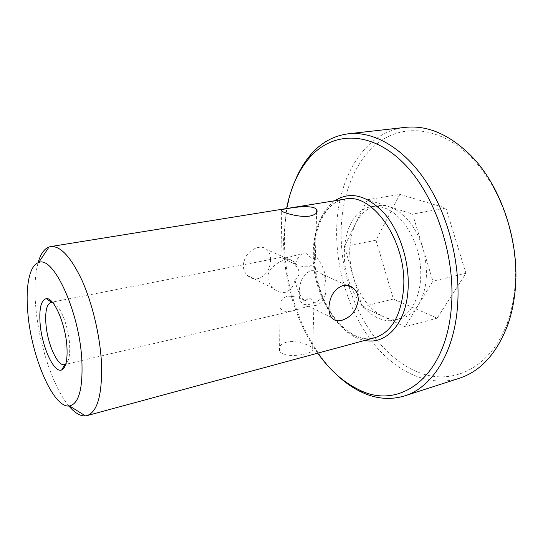 <?xml version="1.0" encoding="UTF-8"?>
<svg xmlns="http://www.w3.org/2000/svg" width="543" height="543" viewBox="0 0 543 543"><rect width="100%" height="100%" fill="white"/><g stroke="black" fill="none" stroke-linecap="round" stroke-linejoin="round"><path stroke-width="0.41" stroke-dasharray="2.71 2.04" d="M68.927 406.021C52.847 387.064 38.634 343.251 35.675 305.974C34.243 288.537 35.044 274.134 38.078 262.771M270.658 259.961C270.699 255.597 269.504 252.169 267.068 249.678C264.74 247.547 261.807 246.793 258.278 247.418C249.508 249.794 244.506 255.76 243.271 265.323C243.325 269.287 244.669 272.62 247.303 275.321C250.479 278.281 254.07 279.394 258.068 278.647C265.914 275.837 270.109 269.613 270.658 259.961M325.983 278.702L324.748 284.851L325.467 293.987C321.123 299.464 315.802 302.913 309.496 304.338C305.899 305.41 303.137 304.772 301.209 302.437C299.79 300.041 299.166 296.817 299.322 292.779C299.336 281.6 303.035 274.29 310.42 270.835C314.472 270.224 318.327 271.344 321.985 274.195L325.983 278.702C324.375 269.233 320.893 261.875 315.544 256.635C316.474 261.149 314.119 264.495 308.472 266.674C298.779 268.161 283.792 257.898 280.996 257.647L280.514 257.504C280.514 258.006 282.978 258.02 287.912 257.545L304.962 252.726C300.204 253.893 296.973 257.939 295.277 264.869L293.634 261.536C292.182 259.71 289.623 259.154 285.951 259.846C279.496 260.368 266.932 269.355 267.971 277.425C268.093 281.708 269.756 285.313 272.966 288.231C276.787 291.611 280.921 292.962 285.38 292.29C290.532 290.478 293.729 286.236 294.958 279.564C297.754 277.575 299.091 275.382 298.983 272.993C299.166 270.611 297.931 267.903 295.277 264.869M304.779 300.91C298.901 297.469 293.044 295.935 287.193 296.295C281.518 298.385 279.19 302.173 280.208 307.657C281.769 311.322 286.107 312.354 293.213 310.752L307.406 306.49L314.316 305.784L313.956 304.392C312.883 298.216 309.822 297.062 304.779 300.91C299.743 295.602 296.471 288.489 294.958 279.564M286.344 342.219C280.534 344.099 278.267 346.943 279.53 350.751C281.539 356.452 296.98 356.384 306.143 353.615C311.73 352.183 313.902 350.452 312.659 348.416C310.569 345.049 295.548 339.721 286.344 342.219M52.535 302.37C59.207 303.137 68.479 325.467 69.579 344.133C70.176 354.688 68.92 361.299 65.805 363.973M325.467 293.987C323.689 300.394 320.628 304.168 316.284 305.322L314.105 305.553M306.014 252.59C310.881 258.522 313.99 260.07 315.34 257.233L315.544 256.635M317.757 353.16C295.65 321.89 282.937 278.287 283.636 237.922L286.609 208.526M336.226 374.317C303.646 343.088 283.48 287.41 284.464 236.639C284.803 216.548 288.224 198.215 294.734 181.647M459.059 378.356C428.101 387.946 394.469 371.113 371.324 340.726C348.206 310.033 335.391 267.285 336.735 227.178C338.14 177.14 364.333 131.983 405.017 127.401M348.762 285.645C343.047 266.43 340.536 247.038 341.228 227.449C342.755 190.118 357.491 155.895 382.74 139.646C407.908 123.614 443.468 128.671 472.464 158.739C502.146 188.91 520.16 244.547 514.506 291.184C513.271 302.241 510.977 312.524 507.63 322.033C491.68 366.647 455.19 384.627 422.379 373.767C389.358 362.812 361.57 327.531 348.939 286.229M399.858 194.394L445.932 208.037L465.928 273.312L437.149 318.164L393.424 299.05L375.973 240.23L399.858 194.394L367.326 199.743L389.29 206.7C385.055 205.383 380.948 205.057 376.957 205.736C367.76 207.575 360.64 213.548 355.597 223.662L367.326 199.743M445.932 208.037L412.619 214.091L432.886 281.179L405.078 326.777L382.964 316.46C389.141 319.325 395.229 320.01 401.25 318.51C408.166 316.671 413.956 312.028 418.612 304.582C427.402 288.91 428.766 269.885 422.712 247.499C415.402 225.725 404.264 212.13 389.29 206.7L412.619 214.091M465.928 273.312L432.886 281.179M353.235 276.462L344.438 246.427L355.597 223.662C348.62 239.198 347.832 256.798 353.235 276.462C359.262 295.921 369.172 309.252 382.964 316.46L362.093 306.72L353.235 276.462M401.25 318.51L395.738 319.949C411.913 315.978 423.207 292.636 420.363 265.412C417.642 238.201 401.148 213.046 383.636 207.677C379.414 206.347 375.322 206.014 371.351 206.686C346.393 210.297 336.667 253.927 350.954 286.514M351.273 287.267C357.688 302.03 366.444 312.225 377.528 317.852C383.677 320.743 389.752 321.442 395.738 319.949M375.973 240.23L344.438 246.427M393.424 299.05L362.093 306.72M437.149 318.164L405.078 326.777M344.9 199.125C326.336 201.969 313.793 224.619 313.223 251.626C310.868 296.6 344.086 346.76 374.751 337.732L364.299 338.377L356.819 336.361C351.362 333.938 345.504 329.689 339.253 323.628C321.232 302.858 314.288 277.195 314.295 250.839C314.682 223.166 328.576 200.91 344.9 199.125M334.766 200.761C321.687 210.928 314.702 227.503 313.793 250.493C312.062 290.376 336.389 335.574 364.842 340.413M280.996 257.647L281.729 211.146M279.53 350.751L280.208 307.657M304.962 252.726L304.121 252.895M280.514 257.504L52.298 302.105M51.497 302.261L51.069 302.342M316.284 305.322L314.316 305.784M293.213 310.752L65.703 364.319M64.902 364.509L64.481 364.604M331.685 317.77L301.209 302.437M272.966 288.231L247.33 275.335M346.787 285.265L321.992 274.195M293.634 261.536L267.061 249.678M315.34 257.233L316.65 212.727M312.659 348.416L313.956 304.392M472.464 158.739L471.385 156.065M507.63 322.033L507.753 324.911M376.957 205.736L371.351 206.686"/><path stroke-width="0.81" d="M81.837 359.826C83.052 388.408 78.939 403.788 69.504 405.967C53.309 408.723 31.08 356.079 27.788 312.239C25.446 286.256 29.478 265.235 38.621 262.581C53.105 255.074 79.292 311.091 81.837 359.826M40.067 323.051C39.089 308.119 41.173 299.987 46.318 298.65C53.818 297.116 65.581 323.927 66.918 346.692C67.644 360.077 65.893 367.828 61.671 369.932C53.906 373.55 41.662 346.217 40.067 323.051M38.078 262.771C40.515 254.083 44.18 248.816 49.067 246.97L50.635 246.576C60.334 245.619 70.746 256.785 81.871 280.066C92.174 302.865 99.851 334.834 101.405 361.672C102.532 393.851 97.74 411.832 87.036 415.612L85.448 415.897C80.235 416.23 74.724 412.938 68.927 406.021M343.061 285.496C346.896 284.708 350.378 285.625 353.493 288.258C356.805 291.333 358.387 295.338 358.244 300.265C356.432 310.691 350.9 317.397 341.635 320.397C337.461 321.422 334.155 320.553 331.712 317.777C329.703 315.198 328.773 311.702 328.915 307.277C329.791 296.098 334.508 288.835 343.061 285.496M288.822 208.336C298.501 206.537 314.54 205.295 316.739 209.795C318.028 212.612 315.727 214.702 309.829 216.066C300.184 217.791 283.928 212.904 281.729 211.146C280.351 210.073 282.713 209.136 288.822 208.336M65.805 363.973L64.481 364.604C57.592 366.817 47.227 343.373 45.904 323.553C45.096 311.024 46.82 303.951 51.069 302.342L52.535 302.37M286.609 208.526C290.586 187.878 298.236 170.923 309.571 157.646C331.603 132.275 368.487 129.906 401.284 160.911C434.047 191.659 456.106 254.762 451.321 307.813C445.769 378.2 398.99 410.067 359.622 390.078C343.834 382.645 329.879 370.34 317.757 353.16M294.734 181.647C298.969 171.059 304.426 161.916 311.112 154.232C321.327 142.537 333.673 135.73 348.158 133.816C373.489 130.89 403.748 147.777 426.336 182.088C448.857 216.392 461.129 265.995 457.376 308.275C453.473 354.769 431.196 387.865 404.603 395.908C390.614 400.123 376.557 399.003 362.432 392.548C353.181 388.299 344.445 382.218 336.226 374.317M348.158 133.816L405.017 127.401C427.49 124.91 449.618 134.467 471.385 156.065C502.058 187.172 520.73 244.825 514.873 293.044C513.59 304.474 511.214 315.096 507.753 324.911C496.797 353.554 480.569 371.371 459.059 378.356L404.603 395.908M348.939 286.229L348.762 285.645M350.954 286.514L351.273 287.267M87.036 415.612L374.751 337.732C391.15 332.506 400.734 316.413 403.51 289.439C407.725 242.66 372.763 192.032 344.9 199.125L50.635 246.576M364.842 340.413C385.89 345.07 406.021 324.008 408.044 289.772C409.897 262.826 400.089 231.623 384.288 213.338C366.844 195.08 350.337 190.885 334.766 200.761M38.621 262.581L49.067 246.97M52.298 302.105L51.497 302.261M51.537 302.288L46.318 298.65M64.929 364.468L61.671 369.932M65.703 364.319L64.902 364.509M353.513 288.272L346.787 285.265M316.65 212.727L316.739 209.795M69.504 405.967L85.448 415.897M309.571 157.646L311.112 154.232M359.622 390.078L362.432 392.548"/></g></svg>

